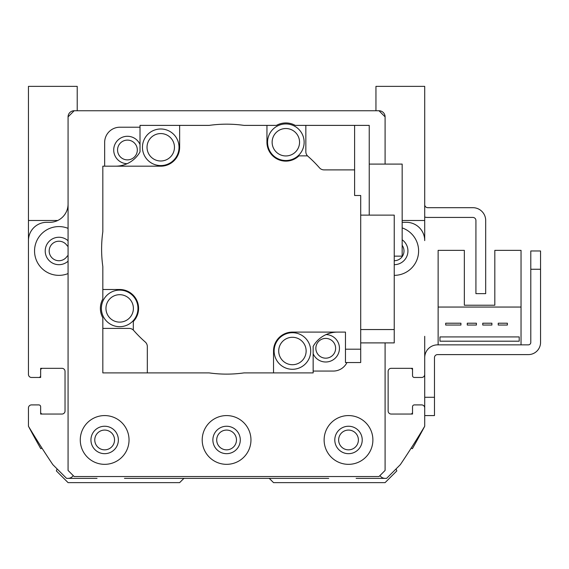 <?xml version="1.0" encoding="UTF-8"?>
<svg xmlns="http://www.w3.org/2000/svg" width="569" height="569" viewBox="0 0 569 569"><rect width="100%" height="100%" fill="white"/><g stroke="black" fill="none" stroke-linecap="round" stroke-linejoin="round"><path stroke-width="0.85" d="M396.074 468.913L396.806 470.919L385.092 482.633L273.525 482.633L269.791 478.899A1.828 1.828 0 0 0 268.504 478.365L184.669 478.365A1.828 1.828 0 0 0 183.374 478.899L179.64 482.633L68.074 482.633L56.367 470.919L57.099 468.913M356.13 478.365L386.614 478.365L400.334 464.653A853.5 853.5 0 0 0 424.716 426.245A853.5 853.5 0 0 1 412.39 448.678L411.117 448.216M410.697 414.047A1.828 1.828 0 0 0 412.525 412.219L412.525 406.735A1.828 1.828 0 0 1 414.353 404.908L421.672 404.908A3.051 3.051 0 0 1 424.716 407.952L424.716 426.245L424.716 415.576L434.474 415.576L424.716 415.576L434.474 415.576L434.474 397.283L424.716 397.283L424.716 407.952M412.525 370.156L412.525 375.64L412.525 370.156A1.828 1.828 0 0 0 410.697 368.328M424.716 336.322L424.716 374.423A3.051 3.051 0 0 1 421.672 377.467L414.353 377.467A1.828 1.828 0 0 1 412.525 375.64L412.525 368.328L391.188 368.328A3.051 3.051 0 0 0 388.136 371.372A3.051 3.051 0 0 1 391.188 368.328M394.239 260.723A9.751 9.751 0 0 0 402.162 245.282M68.074 246.327A1.828 1.828 0 0 1 67.064 245.58A9.751 9.751 0 0 0 52.512 243.632A9.751 9.751 0 0 0 52.512 258.312A9.751 9.751 0 0 0 67.064 256.363A1.828 1.828 0 0 1 68.074 255.616M28.542 220.488A18.286 18.286 0 0 0 28.45 222.315L28.45 336.322M38.813 377.467L31.501 377.467L40.641 377.467L40.641 370.156L40.641 375.64A1.828 1.828 0 0 1 38.813 377.467L31.501 377.467A3.051 3.051 0 0 1 28.45 374.423L28.45 240.609A18.286 18.286 0 0 1 46.736 222.315L49.788 222.315A18.286 18.286 0 0 0 68.074 204.029M42.469 368.328A1.828 1.828 0 0 0 40.641 370.156M40.641 412.219L40.641 406.735L40.641 412.219A1.828 1.828 0 0 0 42.469 414.047M42.049 448.216L40.776 448.678A853.5 853.5 0 0 1 28.45 426.245L28.45 407.952A3.051 3.051 0 0 1 31.501 404.908L38.813 404.908A1.828 1.828 0 0 1 40.641 406.735L40.641 414.047L61.978 414.047A3.051 3.051 0 0 0 65.03 411.003A3.051 3.051 0 0 1 61.978 414.047M424.716 204.634A3.051 3.051 0 0 0 427.767 207.685L472.882 207.685A12.803 12.803 0 0 1 485.684 220.488L485.684 293.647L475.926 293.647L475.926 220.488A3.051 3.051 0 0 0 472.882 217.436L427.767 217.436A12.803 12.803 0 0 1 424.716 217.073M424.716 397.283L424.716 357.659A12.803 12.803 0 0 1 437.518 344.857L528.359 344.857A2.44 2.44 0 0 0 530.799 342.417L530.799 269.258L540.55 269.258L540.55 342.417A12.191 12.191 0 0 1 528.359 354.608L437.518 354.608A3.051 3.051 0 0 0 434.474 357.659L434.474 397.283M521.04 344.857L521.04 250.36L494.824 250.36L494.824 305.226L464.347 305.226L464.347 250.36L438.13 250.36L438.13 344.857M40.641 375.64L40.641 368.328L61.978 368.328A3.051 3.051 0 0 1 65.03 371.372L65.03 411.003M28.45 407.952L28.45 426.245A853.5 853.5 0 0 0 52.839 464.653L66.552 478.365L97.036 478.365M124.469 478.365L184.669 478.365M268.504 478.365L328.697 478.365M412.525 406.735L412.525 414.047L391.188 414.047A3.051 3.051 0 0 1 388.136 411.003L388.136 371.372M402.162 222.273A18.286 18.286 0 0 0 403.378 222.315L406.43 222.315A18.286 18.286 0 0 1 424.716 240.609L424.716 222.315A18.286 18.286 0 0 0 424.623 220.488M68.074 116.851A6.095 6.095 0 0 1 74.176 110.749L68.074 116.851L68.074 470.442L74.176 476.538L378.997 476.538L385.092 470.442L385.092 342.894M61.978 368.328A3.051 3.051 0 0 1 65.03 371.372M66.552 478.365L68.074 478.365A6.095 6.095 0 0 0 73.202 475.57M386.614 478.365L385.092 478.365A6.095 6.095 0 0 1 379.964 475.57M391.188 414.047A3.051 3.051 0 0 1 388.136 411.003M385.092 116.851L378.997 110.749A6.095 6.095 0 0 1 385.092 116.851L385.092 164.092M402.162 227.906A24.389 24.389 0 0 1 394.239 275.353M68.074 273.575A24.389 24.389 0 0 1 34.545 250.972A24.389 24.389 0 0 1 68.074 228.361M68.074 240.744A13.72 13.72 0 0 0 45.214 250.972A13.72 13.72 0 0 0 68.074 261.192M394.239 264.685A13.72 13.72 0 0 0 402.162 239.777M140.017 127.214L119.895 127.214A15.242 15.242 0 0 0 104.653 142.456L104.653 166.184M140.017 144.526A13.72 13.72 0 0 0 113.814 151.638A13.72 13.72 0 0 0 127.1 163.701M313.156 371.066L333.27 371.066A15.242 15.242 0 0 0 346.955 362.531M313.156 353.762A13.72 13.72 0 0 0 339.451 348.456A13.72 13.72 0 0 0 326.065 334.579M133.708 330.475A6.095 6.095 0 0 0 129.127 328.391L102.825 328.391L102.825 317.787A19.289 19.289 0 0 1 102.825 299.017L102.825 289.5L119.675 289.5A18.898 18.898 0 0 1 133.31 321.492L133.31 330.013A123.452 123.452 0 0 0 145.251 342.012A6.095 6.095 0 0 1 147.328 346.599L147.328 372.901L209.172 372.901A124.974 124.974 0 0 0 244.001 372.901L273.525 372.901L273.525 351.002A18.898 18.898 0 0 1 292.423 332.104L345.461 332.104L345.461 349.195L360.703 349.195L360.703 195.494L354.608 195.494L354.608 169.889L324.046 169.889A6.095 6.095 0 0 1 319.458 167.805A123.452 123.452 0 0 0 307.459 155.863L298.931 155.863A18.898 18.898 0 0 1 266.946 142.236L266.946 125.386L244.001 125.386A124.974 124.974 0 0 0 209.172 125.386L179.64 125.386L179.64 147.279A18.898 18.898 0 0 1 160.743 166.184L102.825 166.184L102.825 231.725A124.974 124.974 0 0 0 102.825 266.555L102.825 289.5M102.825 328.391L102.825 372.901L147.328 372.901M313.156 346.386L313.156 372.901L273.525 372.901M140.024 151.88L140.017 125.386L140.017 151.902A28.045 28.045 0 0 1 115.578 166.184M140.024 125.386L179.64 125.386M160.743 165.572A18.286 18.286 0 0 1 144.903 138.139A18.286 18.286 0 0 1 176.582 138.139A18.286 18.286 0 0 1 160.743 165.572M160.743 160.999A13.72 13.72 0 0 1 148.865 140.422A13.72 13.72 0 0 1 172.62 140.422A13.72 13.72 0 0 1 160.743 160.999M354.608 169.889L354.608 125.386L305.838 125.386L305.838 151.681A6.095 6.095 0 0 0 307.914 156.269M337.588 332.104A28.045 28.045 0 0 0 313.142 346.407L313.142 372.901M292.423 369.288A18.286 18.286 0 0 1 276.584 341.855A18.286 18.286 0 0 1 308.263 341.855A18.286 18.286 0 0 1 292.423 369.288M292.423 364.715A13.72 13.72 0 0 1 280.545 344.138A13.72 13.72 0 0 1 304.301 344.138A13.72 13.72 0 0 1 292.423 364.715M345.461 349.195L345.461 362.531L360.703 362.531L360.703 349.195M360.703 329.543L394.239 329.543L394.239 342.894L360.703 342.894M394.239 329.543L394.239 215.132L360.703 215.132M266.946 125.386L276.456 125.386A19.289 19.289 0 0 1 295.233 125.386L305.838 125.386M285.844 160.522A18.286 18.286 0 0 1 270.005 133.089A18.286 18.286 0 0 1 301.684 133.089A18.286 18.286 0 0 1 285.844 160.522M285.844 155.949A13.72 13.72 0 0 1 273.966 135.372A13.72 13.72 0 0 1 297.722 135.372A13.72 13.72 0 0 1 285.844 155.949M369.238 215.132L369.238 125.386L354.608 125.386M394.239 256.15L402.162 256.15L402.162 164.092L369.238 164.092M119.675 326.691A18.286 18.286 0 0 1 103.835 299.258A18.286 18.286 0 0 1 135.514 299.258A18.286 18.286 0 0 1 119.675 326.691M119.675 322.118A13.72 13.72 0 0 1 107.797 301.542A13.72 13.72 0 0 1 131.553 301.542A13.72 13.72 0 0 1 119.675 322.118M77.22 110.749L77.22 86.367L28.45 86.367L28.45 220.488L57.761 220.488M402.162 220.488L424.716 220.488L424.716 86.367L375.945 86.367L375.945 110.749M540.55 269.258L540.55 342.417L540.55 250.972L530.799 250.972L530.799 269.258M528.359 344.857A2.44 2.44 0 0 0 530.799 342.417A2.44 2.44 0 0 1 528.359 344.857M437.518 354.608A3.051 3.051 0 0 0 434.474 357.659A3.051 3.051 0 0 1 437.518 354.608M521.04 307.054L438.13 307.054M439.958 336.926L439.958 341.194L519.213 341.194L519.213 336.926L439.958 336.926M498.238 323.213L498.238 325.041L507.384 325.041L507.384 323.213L498.238 323.213M482.754 323.213L482.754 325.041L491.901 325.041L491.901 323.213L482.754 323.213M476.417 323.213L467.27 323.213L467.27 325.041L476.417 325.041L476.417 323.213M445.691 323.213L445.691 325.041L460.933 325.041L460.933 323.213L445.691 323.213M494.824 305.226L464.347 305.226L494.824 305.226M216.704 439.958A9.879 9.879 0 0 1 231.526 431.402A9.879 9.879 0 0 1 231.526 448.514A9.879 9.879 0 0 1 216.704 439.958M94.774 439.958A9.879 9.879 0 0 1 109.597 431.402A9.879 9.879 0 0 1 109.597 448.514A9.879 9.879 0 0 1 94.774 439.958M338.633 439.958A9.879 9.879 0 0 1 353.456 431.402A9.879 9.879 0 0 1 353.456 448.514A9.879 9.879 0 0 1 338.633 439.958M334.792 439.958A13.72 13.72 0 0 0 355.369 451.836A13.72 13.72 0 0 0 355.369 428.08A13.72 13.72 0 0 0 334.792 439.958M324.124 439.958A24.389 24.389 0 0 1 360.703 418.841A24.389 24.389 0 0 1 360.703 461.075A24.389 24.389 0 0 1 324.124 439.958M90.94 439.958A13.72 13.72 0 0 0 111.517 451.836A13.72 13.72 0 0 0 111.517 428.08A13.72 13.72 0 0 0 90.94 439.958M80.272 439.958A24.389 24.389 0 0 1 116.851 418.841A24.389 24.389 0 0 1 116.851 461.075A24.389 24.389 0 0 1 80.272 439.958M212.87 439.958A13.72 13.72 0 0 0 233.439 451.836A13.72 13.72 0 0 0 233.439 428.08A13.72 13.72 0 0 0 212.87 439.958M202.201 439.958A24.389 24.389 0 0 1 238.774 418.841A24.389 24.389 0 0 1 238.774 461.075A24.389 24.389 0 0 1 202.201 439.958M315.852 348.292A9.879 9.879 0 0 1 330.674 339.729A9.879 9.879 0 0 1 330.674 356.848A9.879 9.879 0 0 1 315.852 348.292M117.555 149.988A9.879 9.879 0 0 1 132.378 141.432A9.879 9.879 0 0 1 132.378 158.552A9.879 9.879 0 0 1 117.555 149.988M378.997 110.749L74.176 110.749"/></g></svg>

